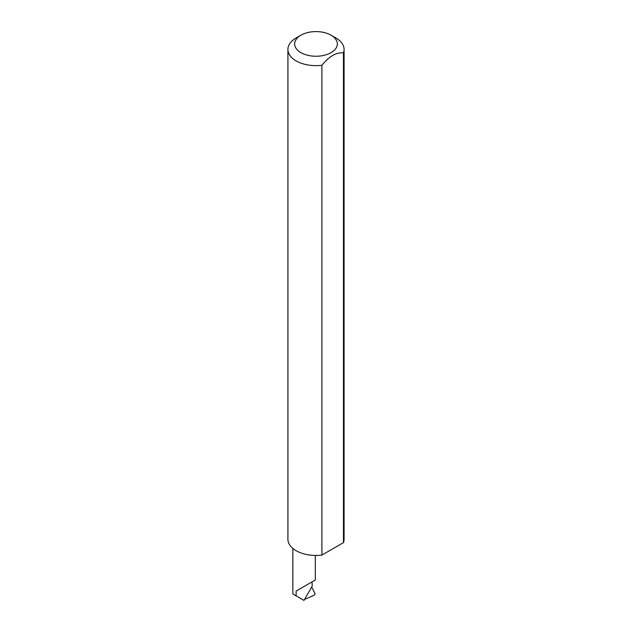 <?xml version="1.0" encoding="UTF-8"?>
<svg xmlns="http://www.w3.org/2000/svg" width="632" height="632" viewBox="0 0 632 632"><rect width="100%" height="100%" fill="white"/><g stroke="black" fill="none" stroke-linecap="round" stroke-linejoin="round"><path stroke-width="0.95" d="M296.139 591.062L312.026 581.89C316.237 579.457 316.237 579.457 312.026 581.89L312.224 586.125L303.976 600.4L296.139 595.873L296.139 591.062L315.321 579.986L315.321 555.449M300.911 52.638A21.346 12.324 0 0 0 331.089 52.638A21.346 12.324 0 0 0 331.097 35.21A21.346 12.324 0 0 0 331.089 35.21L335.861 37.959A28.084 16.211 180 0 1 344.085 49.43A28.084 16.211 180 0 1 343.46 52.835C336.279 52.219 329.098 56.366 321.909 65.278A28.084 16.211 180 0 1 296.139 60.893A28.084 16.211 180 0 1 287.916 49.43A28.084 16.211 180 0 1 296.139 37.959L300.903 35.21A21.346 12.324 0 0 0 300.911 52.638M321.909 65.278L321.909 555.086A28.084 16.211 180 0 1 296.139 550.701A28.084 16.211 180 0 1 287.916 539.238L287.916 49.43M304.505 599.492L314.475 595.067L315.147 593.803L311.679 587.057M296.139 595.873L292.853 593.977L292.853 548.418M343.46 52.835L343.46 542.651A28.084 16.211 180 0 0 344.085 539.238L344.085 49.43M321.909 555.086L343.46 542.651M335.861 37.959L331.097 35.21A21.346 12.324 0 0 0 300.903 35.21"/></g></svg>
